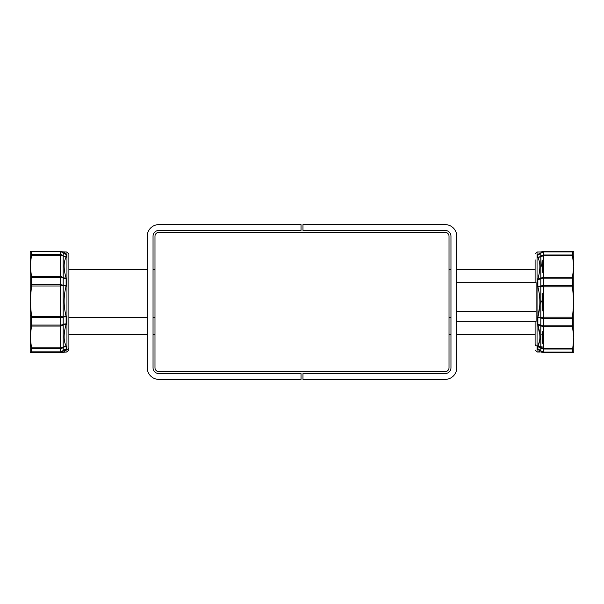 <?xml version="1.0" encoding="UTF-8"?>
<svg xmlns="http://www.w3.org/2000/svg" width="604" height="604" viewBox="0 0 604 604"><rect width="100%" height="100%" fill="white"/><g stroke="black" fill="none" stroke-linecap="round" stroke-linejoin="round"><path stroke-width="0.91" d="M540.799 325.775L540.814 347.685L543.743 348.297L543.743 349.014A3.866 3.45 180 0 1 540.806 347.806L540.814 347.685A3.866 2.695 -14.2 0 0 543.743 348.297L543.743 326.832L572.509 326.832L543.743 326.832L543.479 347.202L540.769 346.704L543.479 347.202L543.743 348.297L540.814 347.685L540.814 325.473L543.743 326.832L543.743 325.85L572.403 325.85L543.743 325.85L543.743 326.832A3.866 2.695 -165.8 0 1 540.814 325.473L540.806 325.231A3.866 1.752 0 0 0 543.743 325.85L543.743 318.383L572.403 318.383L572.403 325.85L573.8 337.568L572.403 352.109L573.8 352.298L573.8 251.702L572.403 251.891L572.403 254.986L543.743 254.986L572.403 254.986L573.8 266.432L572.509 277.168L543.743 277.168L572.509 277.168L572.403 278.15L543.743 278.15L572.403 278.15L572.403 285.617L543.743 285.617L572.403 285.617L572.509 286.825L543.743 286.825L572.509 286.825L573.8 302L572.509 317.175L543.743 317.175L572.509 317.175L572.403 318.383L543.743 318.383L543.743 325.85A3.866 1.752 180 0 1 540.806 325.231L540.806 317.961A3.866 1.2 0 0 0 543.743 318.383L543.743 286.825L543.743 317.175L540.814 317.704L543.743 317.175L543.743 318.383A3.866 1.2 180 0 1 540.806 317.961L540.814 286.296L543.743 286.825L543.743 285.617L543.743 286.825L540.806 286.039A3.866 1.2 0 0 1 543.743 285.617L543.743 278.15L543.743 285.617A3.866 1.2 180 0 0 540.806 286.039L540.806 278.769A3.866 1.752 0 0 1 543.743 278.15L543.743 277.168L540.814 278.527L540.814 256.315L543.743 255.703L572.509 255.703L543.743 255.703L543.743 278.15A3.866 1.752 180 0 0 540.806 278.769L540.814 278.527A3.866 2.695 -14.2 0 1 543.743 277.168L543.743 251.891L572.509 251.702L542.347 251.702L543.743 251.702L540.814 253.099A3.866 3.805 -90 0 1 543.743 251.702L543.743 251.891A3.866 3.677 180 0 0 540.806 253.182A3.866 3.677 0 0 1 543.743 251.891L543.743 254.986A3.866 3.45 180 0 0 540.806 256.194L540.806 253.182L537.862 254.465L540.806 253.182L540.806 256.194A3.866 3.45 0 0 1 543.743 254.986L543.743 255.703A3.866 2.695 -165.8 0 0 540.814 256.315L540.806 256.194A3.866 3.45 0 0 1 537.862 257.402L537.885 254.314C540.512 251.196 540.512 251.196 537.885 254.314C540.512 251.196 540.512 251.196 537.885 254.314L540.814 253.099L541.297 251.845L540.814 253.099L537.885 254.314C540.512 251.196 540.512 251.196 537.885 254.314C540.512 251.196 540.512 251.196 537.885 254.314L537.862 254.465A3.866 3.677 180 0 0 540.806 253.182L537.862 254.465L537.862 257.402L543.743 255.703L540.806 256.194M540.814 350.901L537.885 349.686C540.512 352.804 540.512 352.804 537.885 349.686L540.806 350.818L541.297 352.155L540.814 350.901L543.743 352.298L572.403 352.109L543.743 352.109L543.743 349.014L572.403 349.014L543.743 349.014L543.743 348.297L572.509 348.297L543.743 348.297L540.814 347.685L540.806 350.818L540.806 347.806A3.866 3.45 0 0 0 543.743 349.014L543.743 352.109A3.866 3.677 180 0 1 540.806 350.818A3.866 3.677 -0 0 0 543.743 352.109L543.743 352.298A3.866 3.805 -90 0 1 540.814 350.901L537.862 349.535L538.066 345.571C540.565 340.739 540.505 333.906 537.885 325.065L537.885 317.062C540.512 307.021 540.512 296.979 537.885 286.938L540.814 286.296L537.885 286.938L537.862 279.38L540.806 278.769L537.862 279.38L537.885 278.935C540.512 269.626 540.512 262.529 537.885 257.629L540.814 256.315L537.885 257.629C540.512 262.529 540.512 269.626 537.885 278.935L540.814 278.527L537.885 278.935L537.862 279.38A3.866 1.752 180 0 0 540.806 278.769L540.806 286.039A3.866 1.2 0 0 1 537.862 286.462L540.806 286.039L537.885 286.938L540.814 286.296L540.814 317.704L537.885 317.062L540.806 317.961A3.866 1.2 180 0 0 540.791 317.953L537.862 317.538A3.866 1.2 180 0 1 540.806 317.961L540.806 325.231L537.862 324.62L540.806 325.231A3.866 1.752 0 0 0 537.862 324.62L537.885 325.065L540.814 325.473L537.885 325.065C540.505 333.906 540.565 340.739 538.066 345.571L540.784 347.081L537.047 345.888L537.047 251.996L537.047 345.888L537.99 345.888L537.885 346.371L540.814 347.685L537.862 346.598A3.866 3.45 180 0 1 540.806 347.806L537.862 346.598L537.862 349.535L540.806 350.818A3.866 3.677 -0 0 0 537.862 349.535L540.814 350.901A3.866 3.805 -90 0 0 540.822 350.916M543.479 256.798L543.162 258.278L543.479 256.798M542.384 268.199L542.845 260.06L542.43 269.029M540.769 257.296L541.109 263.238M542.792 310.486L542.347 302L542.792 310.486M542.792 293.491L542.347 302L542.792 293.484M541.29 300.958L541.297 302.008L541.29 300.958M542.792 343.563L542.347 337.561L542.845 331.196L542.845 343.94M543.743 352.298L572.509 352.298L543.743 352.298M537.975 325.888L539.108 331.641M540.21 338.157L539.999 339.395M540.248 302L540.21 303.132M540.799 286.719L540.814 286.296L542.845 286.658M543.743 255.703L540.814 256.315L540.806 278.769L537.862 279.38L537.885 286.938C540.512 296.979 540.512 307.021 537.885 317.062L537.862 324.62L540.814 325.473M535.106 350.071L537.047 352.004L537.047 345.888L537.047 352.004L540.051 351.936M537.885 349.686C540.512 352.804 540.512 352.804 537.885 349.686M537.99 345.873L539.387 341.456M537.983 316.134L539.1 309.542M535.106 259.811L535.106 282.657L535.106 259.811M535.106 334.405L456.76 334.405L535.106 334.405L535.106 344.189A1.933 1.699 0 0 0 537.047 345.888A1.933 1.699 180 0 1 535.106 344.189L535.106 321.343L535.106 344.189M573.8 349.588L573.8 352.298L572.509 352.298L573.8 352.298L573.8 337.568L573.8 352.298L573.8 349.588L573.8 352.298L572.403 352.109L573.8 337.568L573.8 266.432L573.8 343.767M543.162 345.722L543.743 348.297L543.162 345.722L543.743 348.297L540.814 347.685M573.8 260.233L573.8 266.432L572.577 255.998L573.8 257.863L572.577 255.998L572.403 251.891L543.743 251.891L573.8 251.702L573.8 257.863L573.8 251.702L573.8 254.412L573.8 251.702L572.509 251.702M573.8 302L572.403 285.617L572.403 278.15L573.8 266.432L573.8 337.568L572.403 325.85L572.403 318.383L573.8 302M572.509 352.298L573.8 352.298M450.961 317.538L449.021 317.538L450.961 317.538M302.966 373.574L302.966 379.38L302.966 373.574L445.156 373.574A5.806 5.806 0 0 0 450.961 367.776L450.961 236.224L450.961 367.776A5.806 5.806 0 0 1 445.156 373.574L302.966 373.574M456.76 367.776L456.76 236.224L456.76 367.776A11.604 11.604 0 0 1 445.156 379.38L302.966 379.38L445.156 379.38A11.604 11.604 0 0 0 456.76 367.776L456.76 336.337L456.76 367.776M445.156 224.62A11.604 11.604 0 0 1 456.76 236.224A11.604 11.604 0 0 0 445.156 224.62L302.966 224.62L445.156 224.62L302.966 224.62L302.966 230.426L302.966 224.62M445.156 230.426L302.966 230.426L445.156 230.426A5.806 5.806 0 0 1 450.961 236.224A5.806 5.806 0 0 0 445.156 230.426M302.966 379.38L445.156 379.38M456.76 282.657L536.08 282.657L536.08 311.271L456.76 311.271L536.08 311.271L536.08 321.343L456.76 321.343M536.08 311.271C536.08 324.454 536.08 324.454 536.08 311.271L536.08 292.729M445.156 371.641L304.899 371.641L445.156 371.641A3.866 3.866 0 0 0 449.021 367.776L449.021 236.224L449.021 367.776A3.866 3.866 0 0 1 445.156 371.641L158.844 371.641A3.866 3.866 0 0 1 154.979 367.776L154.979 236.224L154.979 367.776A3.866 3.866 0 0 0 158.844 371.641L445.156 371.641M158.844 232.359L445.156 232.359L158.844 232.359A3.866 3.866 0 0 0 154.979 236.224A3.866 3.866 0 0 1 158.844 232.359L445.156 232.359A3.866 3.866 0 0 1 449.021 236.224A3.866 3.866 0 0 0 445.156 232.359L158.844 232.359M449.021 236.224L449.021 367.776L449.021 236.224M154.979 367.776L154.979 236.224L154.979 367.776M158.844 224.62A11.604 11.604 0 0 0 147.24 236.224L147.24 367.776A11.604 11.604 0 0 0 158.844 379.38L301.034 379.38L158.844 379.38A11.604 11.604 0 0 1 147.24 367.776L147.24 236.224A11.604 11.604 0 0 1 158.844 224.62L301.034 224.62L158.844 224.62L301.034 224.62L301.034 230.426L158.844 230.426L301.034 230.426L301.034 224.62M153.038 236.224A5.806 5.806 0 0 1 158.844 230.426A5.806 5.806 0 0 0 153.038 236.224L153.038 367.776L153.038 236.224M158.844 373.574A5.806 5.806 0 0 1 153.038 367.776A5.806 5.806 0 0 0 158.844 373.574L301.034 373.574L158.844 373.574M301.034 379.38L301.034 373.574L301.034 379.38L158.844 379.38M540.973 347.791A3.866 2.695 -14.2 0 0 543.721 348.304M542.8 331.483L542.347 338.029L542.807 331.46M542.792 331.551L542.347 337.568M542.792 310.516L542.845 311.015L542.792 310.516M540.927 294.367L540.882 293.514M540.776 287.595L540.814 286.296M542.792 272.427L542.347 266.908L542.792 272.442M540.995 262.076L541.267 265.398M541.29 265.805L541.297 266.236M542.422 305.45L542.377 299.69L542.422 305.45M539.833 351.853L538.821 351.203M541.297 352.155L542.347 352.298M540.806 350.818L537.862 349.535M541.176 334.835L541.109 334.004M540.806 325.231L537.862 324.62M537.998 287.98L538.413 290.856M537.862 279.38L540.806 278.769M537.862 254.465L540.806 253.182M542.347 251.702L540.263 251.996M537.047 251.996L540.248 251.996L537.047 251.996L535.106 253.929L537.047 251.996M154.979 317.538L153.038 317.538L154.979 317.538M60.257 352.374L30.2 352.291L30.2 349.588L30.2 352.298L30.2 349.588L30.2 352.298L60.257 352.041L63.194 350.622L60.257 351.83A3.866 3.654 0 0 0 63.194 350.547L63.186 350.637A3.866 3.805 95.3 0 1 60.257 352.041L63.231 350.916L62.839 352.14L63.231 350.916L65.934 349.935C63.435 352.721 63.495 352.721 66.115 349.927C63.495 352.721 63.435 352.721 65.934 349.935C63.435 352.721 63.495 352.721 66.115 349.927M147.24 317.538L68.894 317.538L147.24 317.538M63.194 324.71L63.194 324.71A3.866 2.65 166 0 1 60.257 326.062L60.257 325.065A3.866 1.691 0 0 0 63.194 324.476L63.194 350.547A3.866 3.654 180 0 1 60.257 351.83L60.257 348.614A3.866 3.42 0 0 0 63.194 347.413A3.866 3.42 180 0 1 60.257 348.614L60.257 347.881A3.866 2.65 14 0 0 63.186 347.285L60.257 347.881L60.257 326.062L63.186 324.718L66.115 324.333C63.488 333.718 63.488 340.935 66.115 345.986L63.186 347.285L63.194 324.476A3.866 1.691 180 0 1 60.257 325.065L60.257 317.553A3.866 1.14 0 0 0 63.194 317.153L63.194 324.476L66.138 323.88L66.115 324.333L63.194 324.71M60.257 251.626L31.597 251.626L60.257 251.46A3.866 3.805 95.3 0 1 63.186 252.849L63.194 252.925A3.866 3.7 180 0 0 60.257 251.626L60.257 254.601L31.597 254.601L60.257 254.601L60.257 251.626A3.866 3.7 0 0 1 63.194 252.925L63.194 255.817A3.866 3.481 180 0 0 60.257 254.601L60.257 255.296L31.491 255.296L31.597 251.626L30.2 251.709L30.2 265.851L31.491 255.296L60.257 255.296L60.257 276.406L31.491 276.406L60.257 276.406L60.257 255.296L63.186 255.937A3.866 2.741 165.5 0 0 60.257 255.296L60.257 254.601A3.866 3.481 0 0 1 63.194 255.817L63.186 277.772L60.257 276.406L60.257 277.379L31.597 277.379L60.257 277.379L60.257 276.406A3.866 2.741 14.5 0 1 63.186 277.772L63.194 278.014A3.866 1.804 180 0 0 60.257 277.379L60.257 284.794L31.597 284.794L60.257 284.794L60.257 277.379A3.866 1.804 0 0 1 63.194 278.014L63.194 285.231A3.866 1.261 180 0 0 60.257 284.794L60.257 285.994L31.491 285.994L31.597 277.379L30.2 265.851L30.2 301.169L31.491 285.994L60.257 285.994L60.257 316.345L31.491 316.345L60.257 316.345L60.257 285.994L63.186 285.488L60.257 285.994L60.257 284.794A3.866 1.261 0 0 1 63.194 285.231L63.186 316.896L60.257 316.345L60.257 317.553L31.597 317.553L60.257 317.553L60.257 316.345L63.194 317.153A3.866 1.14 180 0 1 60.257 317.553L60.257 325.065L31.597 325.065L60.257 325.065L60.257 326.062L31.491 326.062L31.597 317.553L30.2 301.169L30.2 336.972L31.491 326.062L60.257 326.062L60.257 347.881L31.491 347.881L60.257 347.881L60.257 348.614L31.597 348.614L60.257 348.614L60.257 351.83L31.597 351.83L60.257 352.041L31.491 352.041L31.597 348.614L30.2 336.972L30.2 352.291L60.257 352.54A3.866 3.805 84.7 0 0 60.619 352.525L60.521 352.064L60.257 352.54L66.953 352.004L66.953 349.746L66.953 352.004L68.894 350.071L66.953 352.004M66.01 254.254L65.934 254.065C63.435 251.279 63.495 251.279 66.115 254.073L60.257 251.46L62.839 251.86L63.186 252.849L66.115 254.073L66.115 257.251C63.488 261.993 63.488 268.976 66.115 278.202L66.115 286.153C63.488 296.134 63.488 306.175 66.115 316.277L66.138 323.88A3.866 1.691 0 0 0 63.194 324.476L63.194 317.153A3.866 1.14 180 0 1 66.138 316.753L63.186 316.896L66.115 316.277L63.186 316.896L63.186 285.488L66.115 286.153L63.194 285.231L66.138 285.677A3.866 1.261 0 0 1 63.194 285.231L63.194 278.014A3.866 1.804 180 0 0 66.138 278.64L63.186 277.772L66.115 278.202L63.186 277.772L63.186 255.937L66.115 257.251L63.194 255.817L66.138 257.032A3.866 3.481 0 0 1 63.194 255.817L63.194 252.925A3.866 3.7 180 0 0 66.138 254.216L63.194 252.925L62.839 251.86L66.953 251.996L66.953 349.746L63.186 350.637L66.115 349.429L66.953 349.746L66.953 251.996L68.894 253.929L68.894 347.896A1.933 1.85 180 0 1 66.953 349.746A1.933 1.85 0 0 0 68.894 347.896L68.894 253.929L66.953 251.996M65.934 349.935L66.115 349.429L63.194 350.547L66.138 349.271A3.866 3.654 0 0 0 63.194 350.547L63.194 347.413A3.866 3.42 180 0 1 66.138 346.22L66.138 349.271L66.138 346.22L63.194 347.413L66.115 345.986C63.488 340.935 63.488 333.718 66.115 324.333L66.115 316.277C63.488 306.175 63.488 296.134 66.115 286.153L66.115 278.202C63.488 268.976 63.488 261.993 66.115 257.251L66.115 254.073C63.495 251.279 63.435 251.279 65.934 254.065C63.435 251.279 63.495 251.279 66.115 254.073M68.894 269.595L68.894 256.104L68.894 269.595L147.24 269.595M31.597 251.626L30.2 265.851L30.2 254.412L30.2 289.361M30.2 301.169L30.2 265.851L31.597 277.379L31.597 284.794L30.2 301.169L30.2 349.588L30.2 315.363L31.423 315.922L31.597 325.065L30.2 336.972L31.597 351.83L30.2 352.291L30.2 301.169L31.423 315.922L30.2 315.363L30.2 349.588M30.2 265.851L30.2 251.702L30.2 254.412L30.2 251.702L31.491 251.46M535.106 269.595L456.76 269.595M450.961 269.595L449.021 269.595M450.961 334.405L449.021 334.405M537.047 352.004L540.248 352.004M68.894 334.405L147.24 334.405L68.894 334.405M153.038 334.405L154.979 334.405L153.038 334.405M153.038 269.595L154.979 269.595M31.506 352.54L60.257 352.54"/></g></svg>
